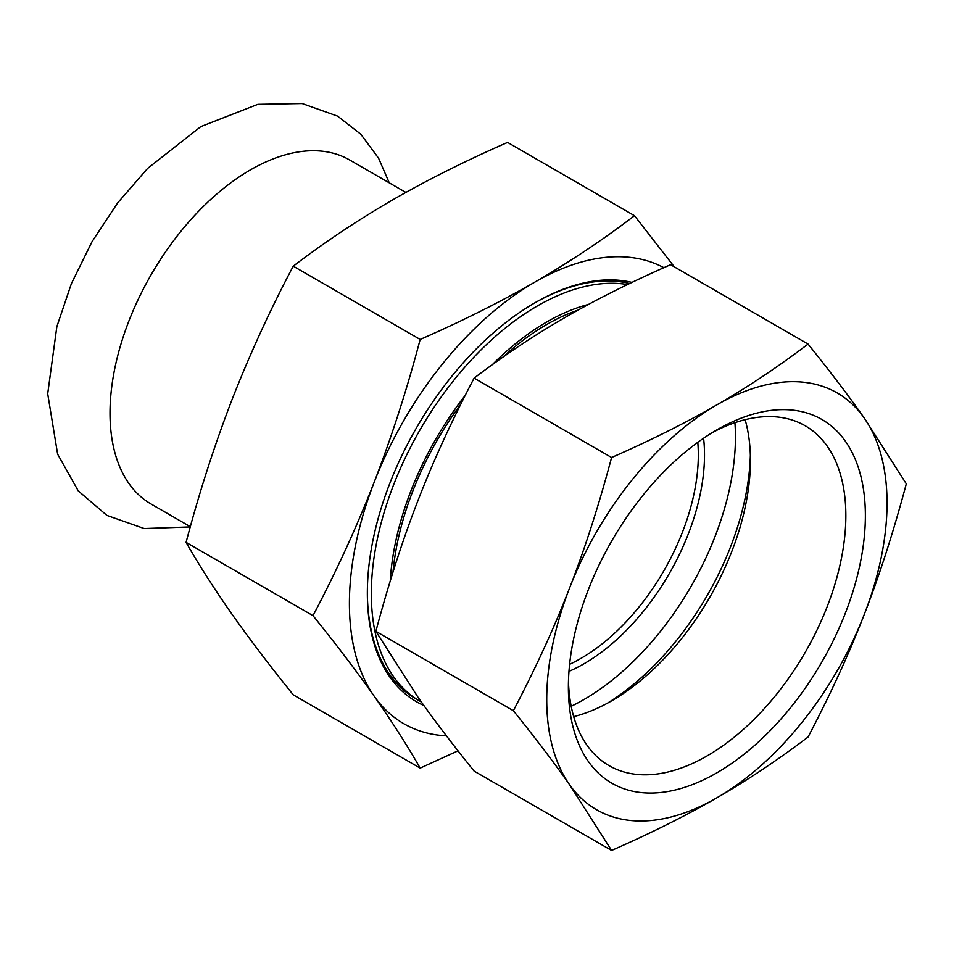 <?xml version="1.0" encoding="UTF-8"?>
<svg xmlns="http://www.w3.org/2000/svg" width="954" height="954" viewBox="0 0 954 954"><rect width="100%" height="100%" fill="white"/><g stroke="black" fill="none" stroke-linecap="round" stroke-linejoin="round"><path stroke-width="1.43" d="M405.844 192.41L349.772 160.033A198.623 114.683 120 0 0 250.461 169.872A198.623 114.683 120 0 0 120.705 344.907A198.623 114.683 120 0 0 151.149 504.07L190.347 526.703M627.505 284.554A234.946 135.647 120 0 0 537.448 305.912A234.946 135.647 120 0 0 383.973 512.954A234.946 135.647 120 0 0 419.987 701.214A234.946 135.647 120 0 0 421.382 702.001M419.987 701.214L416.004 698.912A234.946 135.647 -60 0 1 367.35 592.255M534.252 303.181A234.946 135.647 -60 0 1 629.664 283.517M573.688 716.621A196.202 113.276 120 0 0 611.705 700.808A196.202 113.276 120 0 0 750.428 460.52A196.202 113.276 120 0 0 745.122 419.688M750.357 455.285A209.32 120.86 -60 0 1 607.138 703.36M568.465 681.287A196.202 113.276 120 0 0 609.022 765.621A196.202 113.276 120 0 0 760.207 713.055A196.202 113.276 120 0 0 845.852 515.601A196.202 113.276 120 0 0 805.224 425.794A196.202 113.276 120 0 0 711.911 432.83M697.791 442.322A166.246 95.984 -60 0 1 580.759 658.499A166.246 95.984 -60 0 1 569.621 664.318M568.978 671.377A170.623 98.512 120 0 0 583.86 663.853A170.623 98.512 120 0 0 703.587 438.232M571.196 706.27A214.376 123.77 120 0 0 583.86 699.58A214.376 123.77 120 0 0 734.914 422.705M390.258 580.986A221.817 128.063 -60 0 1 465.158 395.505M492.228 364.75A221.817 128.063 -60 0 1 588.511 304.409M578.136 310.086A218.752 126.298 120 0 0 546.725 324.491A218.752 126.298 120 0 0 502.734 357.273M460.77 404.246A218.752 126.298 120 0 0 393 572.126M865.373 515.601A209.999 121.241 -60 0 1 716.883 772.812A209.999 121.241 -60 0 1 568.381 687.071A209.999 121.241 -60 0 1 716.883 429.872A209.999 121.241 -60 0 1 865.373 515.601M513.359 710.694C535.623 738.372 554.346 763.021 569.526 784.653L611.597 850.455C651.379 832.961 686.475 815.408 716.883 797.806C747.364 780.265 777.76 759.992 808.062 737.025C830.338 694.595 849.06 653.752 864.241 614.507C879.505 575.298 893.516 531.736 906.3 483.833L864.241 418.031C849.06 396.399 830.338 371.75 808.062 344.072C777.76 367.051 747.364 387.312 716.883 404.866C686.475 422.467 651.379 440.021 611.597 457.515C598.814 505.417 584.79 548.967 569.526 588.177C554.346 627.434 535.623 668.277 513.359 710.694L375.876 631.321C388.648 583.419 402.671 539.869 417.935 500.659C433.116 461.402 451.838 420.559 474.114 378.13C504.416 355.162 534.8 334.902 565.293 317.348C595.69 299.747 630.785 282.193 670.579 264.699L808.062 344.072M611.597 850.455L474.114 771.082C451.838 743.416 433.116 718.767 417.935 697.135L375.876 631.321M474.114 378.13L611.597 457.515M864.241 418.031A240.623 138.926 120 0 0 716.883 404.866A240.623 138.926 120 0 0 569.526 588.177A240.623 138.926 120 0 0 569.526 784.653A240.623 138.926 120 0 0 716.883 797.806A240.623 138.926 120 0 0 864.241 614.507A240.623 138.926 120 0 0 864.241 418.031M631.977 282.408A237.129 136.911 120 0 0 535.027 302.728A237.129 136.911 120 0 0 367.35 593.149A237.129 136.911 120 0 0 423.874 705.483M663.877 267.68A262.505 151.555 120 0 0 535.027 282.014A262.505 151.555 120 0 0 374.278 481.985A262.505 151.555 120 0 0 374.278 696.325A262.505 151.555 120 0 0 446.412 735.844M420.165 768.113L293.248 694.834C270.232 666.321 249.805 639.43 231.965 614.161C214.364 589.023 199.064 565.09 186.078 542.373C199.064 493.075 214.364 445.554 231.965 399.821C249.805 354.22 270.232 309.668 293.248 266.166L420.165 339.445C407.179 388.743 391.879 436.252 374.278 481.985C356.438 527.586 336.011 572.138 312.995 615.652C336.011 644.153 356.438 671.044 374.278 696.325C391.879 721.462 407.179 745.396 420.165 768.113L458.027 750.822M186.078 542.373L312.995 615.652M674.347 266.882L634.493 215.699C603.5 239.382 570.349 261.491 535.027 282.014C499.479 302.406 461.187 321.546 420.165 339.445M293.248 266.166C324.241 242.483 357.392 220.374 392.714 199.851C428.274 179.459 466.554 160.32 507.576 142.42L634.493 215.699M389.244 182.822L378.607 158.257L360.874 134.287L337.621 116.138L302.168 103.545L257.854 104.344L200.829 126.596L147.608 168.429L117.736 202.808L92.001 241.732L71.407 283.577L56.846 326.65L47.7 393.775L57.634 454.199L78.24 490.869L106.896 515.41L144.197 528.54L190.287 526.93"/></g></svg>
